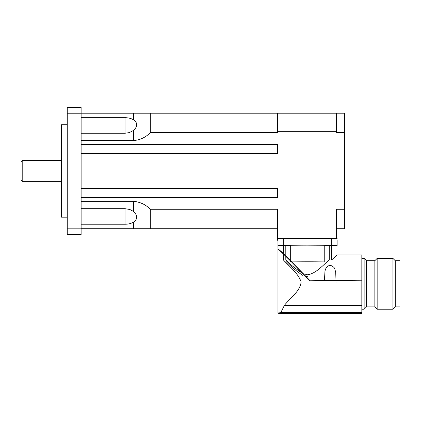 <?xml version="1.0" encoding="UTF-8"?>
<svg xmlns="http://www.w3.org/2000/svg" width="421" height="421" viewBox="0 0 421 421"><rect width="100%" height="100%" fill="white"/><g stroke="black" fill="none" stroke-linecap="round" stroke-linejoin="round"><path stroke-width="0.63" d="M21.05 161.722L21.05 180.209L22.208 181.362L22.208 160.569L21.05 161.722M135.904 121.974L135.157 121.08M133.741 119.938L133.473 119.769M133.773 211.689L133.499 211.468C137.788 215.541 137.788 219.099 133.499 222.146C131.11 223.54 128.284 224.235 125.016 224.23L125.058 224.23M133.767 221.978L134.188 221.683M134.831 221.162L135.146 220.867M81.121 208.684L125.016 208.684L129.852 209.495L133.483 211.453M125.016 208.763L125.016 224.23L81.121 224.23M81.121 201.359L133.499 201.359C140.067 201.896 145.671 204.538 150.313 209.279L150.313 228.724L81.121 228.724M81.121 107.429L81.121 234.502L67.255 234.502L67.255 107.429L81.121 107.429M81.121 117.701L125.016 117.701C128.284 117.696 131.11 118.39 133.499 119.785C137.788 122.832 137.788 126.389 133.499 130.463L129.326 132.61L125.016 133.246L81.121 133.246M81.121 113.207L150.313 113.207L150.313 132.652C145.671 137.393 140.067 140.035 133.499 140.572L81.121 140.572M67.255 124.758L61.482 124.758L61.482 217.173L67.255 217.173M81.121 113.775L67.255 113.775M81.121 228.156L67.255 228.156M277.502 228.724L150.313 228.724M336.416 228.724L344.499 228.724L344.499 132.652L336.416 132.652L336.416 113.207L150.313 113.207M336.416 113.207L344.499 113.207L344.499 132.652M336.416 131.689L277.502 131.689L277.502 113.207M280.028 238.26L277.502 238.26L277.502 209.279L150.313 209.279M277.502 131.689L277.502 132.652L150.313 132.652M81.121 153.639L277.502 153.639L277.502 144.398L81.121 144.398M81.121 197.533L277.502 197.533L277.502 188.292L81.121 188.292M277.502 238.26L277.502 240.275L277.965 240.275M336.416 238.318L336.416 209.279L344.499 209.279M336.416 238.26L335.042 238.26M335.995 281.744L335.995 282.559M336.921 255.252L337.11 254.947M306.056 276.56L307.535 276.692M285.801 261.231C290.464 266.225 296.1 270.929 302.699 275.345M290.316 260.788L277.965 248.727L283.491 253.526L303.304 273.729L307.535 274.76C316.529 273.487 323.549 264.335 329.269 260.031L331.58 260.036L337.089 254.926L361.828 254.926L361.828 313.571L280.765 313.571A29.575 1.031 0 0 1 277.965 313.129A29.575 1.031 0 0 1 280.765 312.692L361.828 312.692M290.316 260.373L290.316 245.332A29.575 1.031 0 0 1 307.535 245.138L337.11 245.343L337.11 240.075M335.995 280.554L324.444 280.554L324.98 270.929L325.996 268.119L328.538 265.798L329.922 265.483L332.064 265.861L334.09 267.556L334.769 268.751L335.716 272.461L335.995 280.554L361.828 280.781L309.824 280.781L290.316 260.704L290.316 261.957A29.575 1.031 0 0 1 291.521 261.93M324.444 280.554L309.924 280.781M303.304 273.729L309.924 280.549M283.491 253.858L283.491 260.036L285.801 260.031C290.464 264.63 296.1 269.103 302.699 273.44M283.491 260.036C288.553 265.809 298.426 273.271 301.12 282.012C300.126 291.521 289.438 298.668 284.401 305.388L361.828 305.388M366.449 283.001L366.449 260.704L364.139 258.394L364.139 309.219L366.449 306.909L366.449 283.001M395.251 306.909L395.251 260.704L399.95 260.704L399.95 306.909L395.251 306.909L392.94 309.219L377.158 309.219L374.848 306.909L366.449 306.909L374.848 306.909L374.848 260.704L377.158 258.394L392.94 258.394L392.94 309.219L377.158 309.219L377.158 258.394M284.401 305.388L280.765 312.692M291.842 261.92A29.575 1.031 0 0 1 324.754 261.957L324.754 245.332A29.575 1.031 0 0 0 307.535 245.138L283.738 245.138L277.965 245.343L277.965 246.169A29.575 1.031 0 0 1 283.491 245.569L283.491 253.526M285.801 260.031L285.801 256.257M283.491 245.569L285.801 245.569A27.723 0.968 0 0 1 290.316 245.411M285.801 255.921L285.801 245.569M290.327 262.036A27.723 0.968 0 0 1 291.521 262.004M291.842 261.999A27.723 0.968 0 0 1 324.744 262.036L324.744 262.036M324.754 245.411A27.723 0.968 0 0 1 329.269 245.569L329.269 260.031M329.269 245.569L331.58 245.569A29.575 1.031 0 0 1 337.11 246.169L337.11 245.343M331.58 245.569L331.58 260.036M284.664 245.264L281.544 245.375L284.664 245.264M330.406 245.264L333.527 245.375L330.406 245.264M337.11 238.412L277.965 238.412L277.965 245.343M133.499 211.468L133.499 201.359M133.499 228.724L133.499 222.146M125.016 133.246L125.016 117.701M133.499 119.785L133.499 113.207M133.499 140.572L133.499 130.463M331.332 245.138L331.332 238.212M283.738 245.138L283.738 238.212M61.482 160.569L22.208 160.569M61.482 181.362L22.208 181.362M277.965 246.169L277.965 248.39L277.965 246.169M324.444 280.128L324.444 279.739M366.449 306.909L364.139 309.219L361.828 309.219M361.828 258.394L364.139 258.394M395.251 260.704L392.94 258.394M277.965 248.727L277.965 313.129M374.848 260.704L366.449 260.704"/></g></svg>
